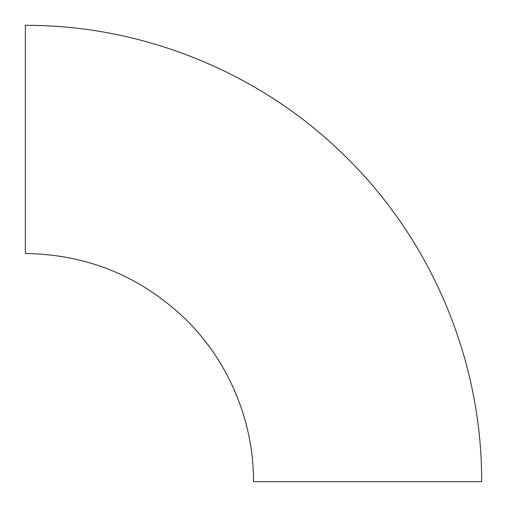 <?xml version="1.0" encoding="UTF-8"?>
<svg xmlns="http://www.w3.org/2000/svg" width="507" height="507" viewBox="0 0 507 507"><rect width="100%" height="100%" fill="white"/><g stroke="black" fill="none" stroke-linecap="round" stroke-linejoin="round"><path stroke-width="0.76" d="M25.35 25.35L25.35 253.5C87.293 254.387 140.642 276.239 185.404 319.061C228.632 361.263 253.754 421.235 253.5 481.65L481.65 481.65C482.132 362.023 432.934 243.246 348.005 158.995C263.754 74.066 144.977 24.868 25.35 25.35M481.65 481.65L253.5 481.65M424.613 481.65L310.538 481.65L424.613 481.65"/></g></svg>
